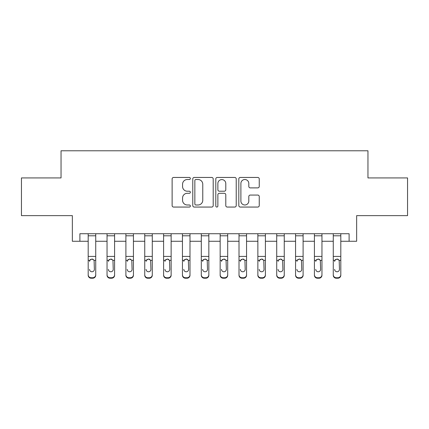 <?xml version="1.0" encoding="UTF-8"?>
<svg xmlns="http://www.w3.org/2000/svg" width="429" height="429" viewBox="0 0 429 429"><rect width="100%" height="100%" fill="white"/><g stroke="black" fill="none" stroke-linecap="round" stroke-linejoin="round"><path stroke-width="0.64" d="M190.369 178.485A1.035 1.035 0 0 0 189.334 177.45L173.606 177.45A1.48 1.48 0 0 0 172.126 178.931L172.126 205.577A1.48 1.48 0 0 0 173.606 207.057L189.334 207.057A1.035 1.035 0 0 0 190.369 206.022A1.035 1.035 0 0 0 189.334 204.987L187.296 204.987A4.735 4.735 0 0 1 182.561 200.246L182.561 198.026A4.735 4.735 0 0 1 187.296 193.291L189.334 193.291A1.035 1.035 0 0 0 190.369 192.256A1.035 1.035 0 0 0 189.334 191.216L187.296 191.216A4.735 4.735 0 0 1 182.561 186.481L182.561 184.261A4.735 4.735 0 0 1 187.296 179.52L189.334 179.52A1.035 1.035 0 0 0 190.369 178.485M257.765 187.886A1.48 1.48 0 0 0 259.245 186.406L259.245 178.931A1.48 1.48 0 0 0 257.765 177.45L240.294 177.45A1.48 1.48 0 0 0 238.814 178.931L238.814 205.577A1.48 1.48 0 0 0 240.294 207.057L257.765 207.057A1.48 1.48 0 0 0 259.245 205.577L259.245 196.546A1.48 1.48 0 0 0 257.765 195.066L250.289 195.066A1.48 1.48 0 0 0 248.809 196.546L248.809 201.024A3.958 3.958 0 0 1 244.846 204.987A3.958 3.958 0 0 1 240.889 201.024L240.889 183.483A3.958 3.958 0 0 1 244.846 179.52A3.958 3.958 0 0 1 248.809 183.483L248.809 186.406A1.48 1.48 0 0 0 250.289 187.886L257.765 187.886M79.891 241.27L79.891 233.73L349.109 233.73L349.109 241.27L356.649 241.27L356.649 215.631L407.55 215.631L407.55 177.928L367.959 177.928L367.959 150.777L61.041 150.777L61.041 177.928L21.45 177.928L21.45 215.631L72.351 215.631L72.351 241.27L88.186 241.27M213.202 178.931A1.48 1.48 0 0 0 211.722 177.45L194.257 177.45A1.48 1.48 0 0 0 192.777 178.931L192.777 205.577A1.48 1.48 0 0 0 194.257 207.057L211.722 207.057A1.48 1.48 0 0 0 213.202 205.577L213.202 178.931M217.278 177.45L234.743 177.45A1.48 1.48 0 0 1 236.223 178.931L236.223 205.577A1.48 1.48 0 0 1 234.743 207.057L227.268 207.057A1.48 1.48 0 0 1 225.788 205.577L225.788 194.771A1.48 1.48 0 0 0 224.308 193.291L219.348 193.291A1.48 1.48 0 0 0 217.868 194.771L217.868 206.022A1.035 1.035 0 0 1 216.833 207.057A1.035 1.035 0 0 1 215.798 206.022L215.798 178.931A1.48 1.48 0 0 1 217.278 177.45M95.731 241.27L107.041 241.27M114.581 241.27L125.895 241.27M133.435 241.27L144.745 241.27M152.284 241.27L163.599 241.27M171.139 241.27L182.448 241.27M189.993 241.27L201.303 241.27M208.843 241.27L220.157 241.27M227.697 241.27L239.007 241.27M246.552 241.27L257.861 241.27M265.401 241.27L276.716 241.27M284.255 241.27L295.565 241.27M303.105 241.27L314.419 241.27M321.959 241.27L333.269 241.27M340.814 241.27L349.109 241.27M195.881 179.52A1.035 1.035 0 0 0 194.846 180.561L194.846 203.947A1.035 1.035 0 0 0 195.881 204.987L198.032 204.987A4.735 4.735 0 0 0 202.767 200.246L202.767 184.261A4.735 4.735 0 0 0 198.032 179.52L195.881 179.52M225.788 183.558A3.958 3.958 0 0 0 221.831 179.595A3.958 3.958 0 0 0 217.868 183.558L217.868 189.736A1.48 1.48 0 0 0 219.348 191.216L224.308 191.216A1.48 1.48 0 0 0 225.788 189.736L225.788 183.558M88.186 260.789L88.186 274.758A3.019 2.992 0 0 0 91.205 277.751L92.712 277.751A3.019 2.992 0 0 0 95.731 274.758L95.731 275.23A3.019 2.992 180 0 1 92.712 278.223L92.712 277.751M89.543 269.841L89.543 269.369A2.413 2.392 180 0 0 91.956 271.766A2.413 2.392 180 0 0 94.369 269.369A2.413 2.392 180 0 1 91.956 271.766M90.701 259.357L89.811 260.312L89.543 261.427L89.811 260.312L91.956 259.003L94.107 260.312L94.369 269.369M93.216 259.357L91.956 259.003M95.731 233.73L95.731 274.758M88.186 233.73L88.186 275.23A3.019 2.992 180 0 0 91.205 278.223L92.712 278.223M107.041 260.789L107.041 274.758A3.019 2.992 0 0 0 110.055 277.751L111.567 277.751A3.019 2.992 0 0 0 114.581 274.758L114.581 275.23A3.019 2.992 180 0 1 111.567 278.223L111.567 277.751M108.398 269.841L108.398 269.369A2.413 2.392 180 0 0 110.811 271.766A2.413 2.392 180 0 0 113.224 269.369A2.413 2.392 180 0 1 110.811 271.766M109.551 259.357L108.666 260.312L108.398 261.427L108.666 260.312L110.811 259.003L112.956 260.312L113.224 269.369M112.066 259.352L110.811 259.003M125.895 260.789L125.895 274.758A3.019 2.992 0 0 0 128.909 277.751L130.416 277.751A3.019 2.992 0 0 0 133.435 274.758L133.435 275.23A3.019 2.992 180 0 1 130.416 278.223L130.416 277.751M127.252 269.841L127.252 269.369A2.413 2.392 180 0 0 129.665 271.766A2.413 2.392 180 0 0 132.078 269.369A2.413 2.392 180 0 1 129.665 271.766M128.405 259.357L127.52 260.312L127.252 261.427L127.52 260.312L129.665 259.003L131.81 260.312L132.078 269.369M130.92 259.352L129.665 259.003M144.745 260.789L144.745 274.758A3.019 2.992 0 0 0 147.764 277.751L149.271 277.751A3.019 2.992 0 0 0 152.284 274.758L152.284 275.23A3.019 2.992 180 0 1 149.271 278.223L149.271 277.751M146.101 269.841L146.101 269.369A2.413 2.392 180 0 0 148.514 271.766A2.413 2.392 180 0 0 150.928 269.369A2.413 2.392 180 0 1 148.514 271.766M147.26 259.357L146.369 260.312L146.101 261.427L146.369 260.312L148.514 259.003L150.659 260.312L150.928 269.369M149.775 259.352L148.514 259.003M114.581 233.73L114.581 274.758M107.041 233.73L107.041 275.23A3.019 2.992 180 0 0 110.055 278.223L111.567 278.223M133.435 233.73L133.435 274.758M125.895 233.73L125.895 275.23A3.019 2.992 180 0 0 128.909 278.223L130.416 278.223M152.284 233.73L152.284 274.758M144.745 233.73L144.745 275.23A3.019 2.992 180 0 0 147.764 278.223L149.271 278.223M163.599 260.789L163.599 274.758A3.019 2.992 0 0 0 166.613 277.751L168.125 277.751A3.019 2.992 0 0 0 171.139 274.758L171.139 275.23A3.019 2.992 180 0 1 168.125 278.223L168.125 277.751M164.956 269.841L164.956 269.369A2.413 2.392 180 0 0 167.369 271.766A2.413 2.392 180 0 0 169.782 269.369A2.413 2.392 180 0 1 167.369 271.766M166.109 259.357L165.224 260.312L164.956 261.427L165.224 260.312L167.369 259.003L169.514 260.312L169.782 269.369M168.624 259.352L167.369 259.003M171.139 233.73L171.139 274.758M163.599 233.73L163.599 275.23A3.019 2.992 180 0 0 166.613 278.223L168.125 278.223M182.448 260.789L182.448 274.758A3.019 2.992 0 0 0 185.467 277.751L186.974 277.751A3.019 2.992 0 0 0 189.993 274.758L189.993 275.23A3.019 2.992 180 0 1 186.974 278.223L186.974 277.751M183.81 269.841L183.81 269.369A2.413 2.392 180 0 0 186.224 271.766A2.413 2.392 180 0 0 188.637 269.369A2.413 2.392 180 0 1 186.224 271.766M184.963 259.357L184.073 260.312L183.81 261.427L184.073 260.312L186.224 259.003L188.369 260.312L188.637 269.369M187.478 259.352L186.224 259.003M201.303 260.789L201.303 274.758A3.019 2.992 0 0 0 204.322 277.751L205.829 277.751A3.019 2.992 0 0 0 208.843 274.758L208.843 275.23A3.019 2.992 180 0 1 205.829 278.223L205.829 277.751M202.66 269.841L202.66 269.369A2.413 2.392 180 0 0 205.073 271.766A2.413 2.392 180 0 0 207.486 269.369A2.413 2.392 180 0 1 205.073 271.766M203.813 259.357L202.928 260.312L202.66 261.427L202.928 260.312L205.073 259.003L207.218 260.312L207.486 269.369M206.328 259.352L205.073 259.003M220.157 260.789L220.157 274.758A3.019 2.992 0 0 0 223.171 277.751L224.678 277.751A3.019 2.992 0 0 0 227.697 274.758L227.697 275.23A3.019 2.992 180 0 1 224.678 278.223L224.678 277.751M221.514 269.841L221.514 269.369A2.413 2.392 180 0 0 223.927 271.766A2.413 2.392 180 0 0 226.34 269.369A2.413 2.392 180 0 1 223.927 271.766M222.667 259.357L221.782 260.312L221.514 261.427L221.782 260.312L223.927 259.003L226.072 260.312L226.34 269.369M225.182 259.352L223.927 259.003M239.007 260.789L239.007 274.758A3.019 2.992 0 0 0 242.026 277.751L243.533 277.751A3.019 2.992 0 0 0 246.552 274.758L246.552 275.23A3.019 2.992 180 0 1 243.533 278.223L243.533 277.751M240.363 269.841L240.363 269.369A2.413 2.392 180 0 0 242.776 271.766A2.413 2.392 180 0 0 245.19 269.369A2.413 2.392 180 0 1 242.776 271.766M241.522 259.357L240.631 260.312L240.363 261.427L240.631 260.312L242.776 259.003L244.927 260.312L245.19 269.369M244.037 259.352L242.776 259.003M257.861 260.789L257.861 274.758A3.019 2.992 0 0 0 260.875 277.751L262.387 277.751A3.019 2.992 0 0 0 265.401 274.758L265.401 275.23A3.019 2.992 180 0 1 262.387 278.223L262.387 277.751M259.218 269.841L259.218 269.369A2.413 2.392 180 0 0 261.631 271.766A2.413 2.392 180 0 0 264.044 269.369A2.413 2.392 180 0 1 261.631 271.766M260.371 259.357L259.486 260.312L259.218 261.427L259.486 260.312L261.631 259.003L263.776 260.312L264.044 269.369M262.886 259.352L261.631 259.003M189.993 233.73L189.993 274.758M182.448 233.73L182.448 275.23A3.019 2.992 180 0 0 185.467 278.223L186.974 278.223M208.843 233.73L208.843 274.758M201.303 233.73L201.303 275.23A3.019 2.992 180 0 0 204.322 278.223L205.829 278.223M227.697 233.73L227.697 274.758M220.157 233.73L220.157 275.23A3.019 2.992 180 0 0 223.171 278.223L224.678 278.223M246.552 233.73L246.552 274.758M239.007 233.73L239.007 275.23A3.019 2.992 180 0 0 242.026 278.223L243.533 278.223M265.401 233.73L265.401 274.758M257.861 233.73L257.861 275.23A3.019 2.992 180 0 0 260.875 278.223L262.387 278.223M276.716 260.789L276.716 274.758A3.019 2.992 0 0 0 279.729 277.751L281.236 277.751A3.019 2.992 0 0 0 284.255 274.758L284.255 275.23A3.019 2.992 180 0 1 281.236 278.223L281.236 277.751M278.072 269.841L278.072 269.369A2.413 2.392 180 0 0 280.486 271.766A2.413 2.392 180 0 0 282.899 269.369A2.413 2.392 180 0 1 280.486 271.766M279.225 259.357L278.341 260.312L278.072 261.427L278.341 260.312L280.486 259.003L282.631 260.312L282.899 269.369M281.74 259.352L280.486 259.003M284.255 233.73L284.255 274.758M276.716 233.73L276.716 275.23A3.019 2.992 180 0 0 279.729 278.223L281.236 278.223M295.565 260.789L295.565 274.758A3.019 2.992 0 0 0 298.584 277.751L300.091 277.751A3.019 2.992 0 0 0 303.105 274.758L303.105 275.23A3.019 2.992 180 0 1 300.091 278.223L300.091 277.751M296.922 269.841L296.922 269.369A2.413 2.392 180 0 0 299.335 271.766A2.413 2.392 180 0 0 301.748 269.369A2.413 2.392 180 0 1 299.335 271.766M298.08 259.357L297.19 260.312L296.922 261.427L297.19 260.312L299.335 259.003L301.48 260.312L301.748 269.369M300.595 259.352L299.335 259.003M303.105 233.73L303.105 274.758M295.565 233.73L295.565 275.23A3.019 2.992 180 0 0 298.584 278.223L300.091 278.223M314.419 260.789L314.419 274.758A3.019 2.992 0 0 0 317.433 277.751L318.945 277.751A3.019 2.992 0 0 0 321.959 274.758L321.959 275.23A3.019 2.992 180 0 1 318.945 278.223L318.945 277.751M315.776 269.841L315.776 269.369A2.413 2.392 180 0 0 318.189 271.766A2.413 2.392 180 0 0 320.602 269.369A2.413 2.392 180 0 1 318.189 271.766M316.929 259.357L316.044 260.312L315.776 261.427L316.044 260.312L318.189 259.003L320.334 260.312L320.602 269.369M319.444 259.352L318.189 259.003M321.959 233.73L321.959 274.758M314.419 233.73L314.419 275.23A3.019 2.992 180 0 0 317.433 278.223L318.945 278.223M333.269 260.789L333.269 274.758A3.019 2.992 0 0 0 336.288 277.751L337.795 277.751A3.019 2.992 0 0 0 340.814 274.758L340.814 275.23A3.019 2.992 180 0 1 337.795 278.223L337.795 277.751M334.631 269.841L334.631 269.369A2.413 2.392 180 0 0 337.044 271.766A2.413 2.392 180 0 0 339.457 269.369A2.413 2.392 180 0 1 337.044 271.766M335.784 259.357L334.893 260.312L334.631 261.427L334.893 260.312L337.044 259.003L339.189 260.312L339.457 269.369M338.299 259.352L337.044 259.003M340.814 233.73L340.814 274.758M333.269 233.73L333.269 275.23A3.019 2.992 180 0 0 336.288 278.223L337.795 278.223M94.107 260.312L95.731 260.312M88.186 260.312L89.811 260.312M88.186 256.413L95.731 256.413M88.186 235.8L95.731 235.8M91.205 277.751L91.205 278.223M112.956 260.312L114.581 260.312M107.041 260.312L108.666 260.312M107.041 256.413L114.581 256.413M107.041 235.8L114.581 235.8M110.055 277.751L110.055 278.223M131.81 260.312L133.435 260.312M125.895 260.312L127.52 260.312M125.895 256.413L133.435 256.413M125.895 235.8L133.435 235.8M128.909 277.751L128.909 278.223M150.659 260.312L152.284 260.312M144.745 260.312L146.369 260.312M144.745 256.413L152.284 256.413M144.745 235.8L152.284 235.8M147.764 277.751L147.764 278.223M169.514 260.312L171.139 260.312M163.599 260.312L165.224 260.312M163.599 256.413L171.139 256.413M163.599 235.8L171.139 235.8M166.613 277.751L166.613 278.223M188.369 260.312L189.993 260.312M182.448 260.312L184.073 260.312M182.448 256.413L189.993 256.413M182.448 235.8L189.993 235.8M185.467 277.751L185.467 278.223M207.218 260.312L208.843 260.312M201.303 260.312L202.928 260.312M201.303 256.413L208.843 256.413M201.303 235.8L208.843 235.8M204.322 277.751L204.322 278.223M226.072 260.312L227.697 260.312M220.157 260.312L221.782 260.312M220.157 256.413L227.697 256.413M220.157 235.8L227.697 235.8M223.171 277.751L223.171 278.223M244.927 260.312L246.552 260.312M239.007 260.312L240.631 260.312M239.007 256.413L246.552 256.413M239.007 235.8L246.552 235.8M242.026 277.751L242.026 278.223M263.776 260.312L265.401 260.312M257.861 260.312L259.486 260.312M257.861 256.413L265.401 256.413M257.861 235.8L265.401 235.8M260.875 277.751L260.875 278.223M282.631 260.312L284.255 260.312M276.716 260.312L278.341 260.312M276.716 256.413L284.255 256.413M276.716 235.8L284.255 235.8M279.729 277.751L279.729 278.223M301.48 260.312L303.105 260.312M295.565 260.312L297.19 260.312M295.565 256.413L303.105 256.413M295.565 235.8L303.105 235.8M298.584 277.751L298.584 278.223M320.334 260.312L321.959 260.312M314.419 260.312L316.044 260.312M314.419 256.413L321.959 256.413M314.419 235.8L321.959 235.8M317.433 277.751L317.433 278.223M339.189 260.312L340.814 260.312M333.269 260.312L334.893 260.312M333.269 256.413L340.814 256.413M333.269 235.8L340.814 235.8M336.288 277.751L336.288 278.223"/></g></svg>
